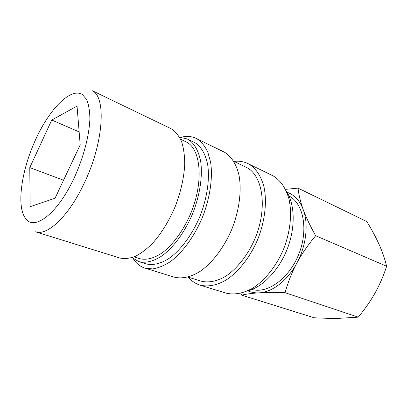 <?xml version="1.0" encoding="UTF-8"?>
<svg xmlns="http://www.w3.org/2000/svg" width="407" height="407" viewBox="0 0 407 407"><rect width="100%" height="100%" fill="white"/><g stroke="black" fill="none" stroke-linecap="round" stroke-linejoin="round"><path stroke-width="0.61" d="M134.071 256.898L139.56 258.638C146.189 260.327 153.653 258.455 161.95 253.027C172.868 244.948 183.582 230.331 190.878 213.115C203.663 182.224 201.012 150.137 187.174 142.419L180.54 139.169M170.859 128.602L172.085 129.258C175.997 132.066 179.187 136.259 181.664 141.85C183.643 148.179 184.666 155.581 184.732 164.052C184.05 177.65 180.85 191.875 175.137 206.725C168.859 221.322 161.284 233.567 152.406 243.472C146.545 249.272 140.756 253.612 135.043 256.491C129.497 258.491 124.41 258.994 119.78 258.002L35.546 231.792C47.136 236.223 68.539 216.499 83.923 183.801C103.612 143.457 106.481 97.446 92.46 90.781L170.859 128.602M252.035 289.499C267.455 293.91 288.98 278.688 298.672 254.497C308.511 230.372 303.708 204.141 289.642 196.306L288.965 195.925M240.751 293.238L241.636 295.126C246.566 294.002 252.391 293.238 259.106 292.847C255.097 293.06 251.389 292.414 247.975 290.908M286.966 192.119L290.893 193.925C296.367 197.11 300.488 202.355 303.256 209.666C300.544 202.269 298.794 195.09 298.016 188.126L285.495 189.357M233.989 161.416C238.955 160.796 243.579 161.508 247.873 163.553L249.145 164.225C256.156 168.651 261.116 176.256 264.021 187.037C267.124 201.867 264.957 221.047 257.845 239.113C250.285 256.98 238.507 271.957 226.078 280.036C216.758 285.449 207.707 287.083 199.913 285.073C196.25 283.923 193.015 281.97 190.201 279.207L188.309 277.157M247.873 163.553L273.382 176.007C280.571 180.489 285.734 188.024 288.868 198.601C292.267 213.126 290.415 231.761 283.547 249.211C276.221 266.458 264.57 280.835 252.121 288.502C242.597 293.605 233.766 295.106 225.631 293.009L199.913 285.073M233.74 161.294L247.278 167.867C262.978 176.338 267.592 208.277 255.164 238.243C248.051 254.94 237.016 268.92 225.371 276.455C216.478 281.481 208.303 283.028 200.839 281.089L188.039 277.07M181.064 137.281C186.518 135.857 191.519 136.223 196.082 138.37L197.273 139.001C201.49 141.926 204.98 146.24 207.743 151.938L210.597 162.169C212.958 177.61 210.058 197.95 202.421 217.338C194.358 236.538 182.361 252.844 170.095 261.828C163.985 265.715 158.135 268.076 152.544 268.905L144.877 268.096C141.448 267.012 138.461 265.069 135.918 262.271L133.165 258.638M196.082 138.37L224.842 152.406C231.517 156.659 236.503 164.535 239.036 175.407C241.809 190.527 239.306 210.256 231.949 228.938C224.15 247.425 212.261 263.024 199.893 271.52C190.624 277.228 181.715 279.054 174.125 277.116L144.877 268.096M179.528 137.21L187.205 138.94L188.543 139.657C194.582 143.712 198.636 151.033 200.707 161.62C202.747 176.221 199.862 195.411 192.618 213.685C184.982 231.787 173.733 247.166 162.271 255.667C153.704 261.401 145.589 263.349 138.782 261.615L131.995 257.641M187.205 138.94L195.324 142.913C201.429 146.993 205.555 154.299 207.702 164.84C209.844 179.37 207.056 198.418 199.873 216.534C192.297 234.473 181.064 249.689 169.577 258.074C160.984 263.726 152.813 265.618 145.945 263.863L138.782 261.615M286.299 191.066C294.968 204.111 295.665 227.686 287.133 249.277C278.622 270.869 262.011 287.617 246.764 291.224M51.755 120.04L77.04 106.115L80.199 144.877L55.052 198.224L30.128 206.69L29.782 167.587L51.755 120.04L79.141 131.883M29.782 167.587L63.533 180.23M296.84 263.095C287.561 280.627 272.207 292.277 259.106 292.847C265.751 292.44 274.404 292.389 285.063 292.689C288.146 281.832 292.068 271.968 296.84 263.095C301.572 254.222 307.845 245.095 315.654 235.719C310.058 225.702 305.927 217.017 303.256 209.666C308.715 224.018 306.293 245.716 296.84 263.095M298.016 188.126L366.829 221.571C371.962 229.986 376.058 237.632 379.121 244.51C382.209 251.368 384.717 258.618 386.65 266.259C383.338 276.226 379.492 285.109 375.112 292.903C370.762 300.717 365.15 308.801 358.267 317.15L338.273 318.371C331.471 318.457 323.443 318.259 314.184 317.775L241.636 295.126M315.654 235.719L386.65 266.259M285.063 292.689L358.267 317.15M73.977 178.368C56.904 215.044 33.003 231.827 25.015 217.648C16.265 204.797 21.968 168.808 35.913 138.985C49.649 108.923 70.696 87.108 82.428 94.572L86.594 99.456C88.65 104.309 89.749 110.689 89.891 118.59C89.342 135.445 83.415 157.992 73.977 178.368"/></g></svg>
